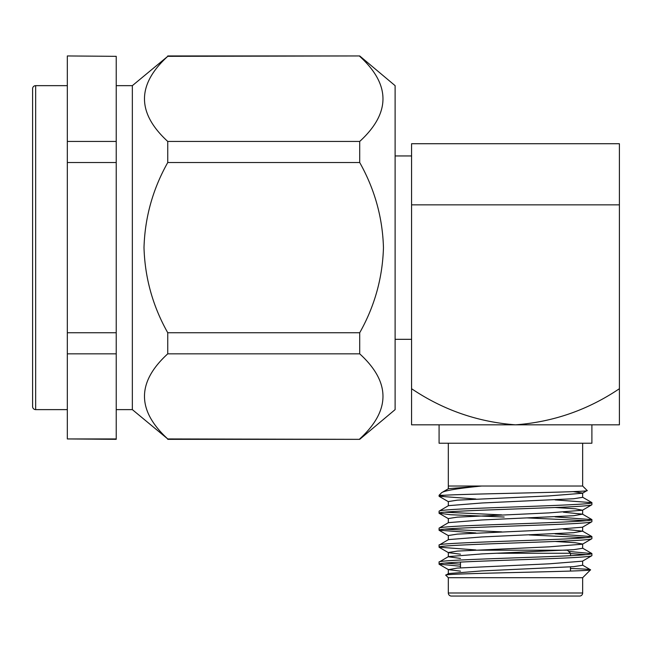 <?xml version="1.0" encoding="UTF-8"?>
<svg xmlns="http://www.w3.org/2000/svg" width="652" height="652" viewBox="0 0 652 652"><rect width="100%" height="100%" fill="white"/><g stroke="black" fill="none" stroke-linecap="round" stroke-linejoin="round"><path stroke-width="0.98" d="M591.894 424.827L591.894 443.238L439.081 443.238L439.081 424.827M566.401 550.207L567.444 550.207L570.5 553.263L497.631 553.263L570.5 553.263L570.5 555.7M570.5 566.906L570.5 571.079M460.475 596.05L570.5 596.05L460.475 596.05M460.475 562.057L460.475 567.827M448.315 592.994A3.056 3.056 0 0 0 451.371 596.05L579.604 596.05A3.056 3.056 0 0 0 582.66 592.994L582.66 577.713L448.315 577.713L448.315 592.994L582.66 592.994M448.315 443.238L448.315 486.025L481.641 486.025C457.932 488.356 444.607 490.581 441.648 492.692L439.081 495.267L439.081 496.237L444.175 495.267L439.081 495.267M582.66 443.238L582.66 486.025L481.641 486.025L448.47 488.674L441.648 492.692M439.081 562.097L439.081 564.151C436.481 562.285 506.066 560.361 553.695 558.495C578.128 557.55 590.859 556.604 591.894 555.667L591.894 553.605C590.859 554.55 578.128 555.488 553.695 556.433C506.066 558.308 436.481 560.223 439.081 562.097L448.47 556.596L481.909 553.923L573.654 549.685L582.652 548.267L582.652 544.021L575.463 542.766L555.096 541.462M460.475 571.152L448.47 569.652L457.321 568.079L549.066 563.833L582.505 561.168L591.894 555.667M439.081 511.16L439.081 513.214C436.481 511.347 506.066 509.424 553.695 507.558C578.128 506.612 590.859 505.667 591.894 504.729L591.894 502.668C594.494 504.534 524.909 506.457 477.28 508.324C452.847 509.269 440.116 510.214 439.081 511.16L448.47 505.659L481.909 502.985L573.654 498.747L582.652 497.329L582.652 493.083L573.189 491.632M448.323 522.798L448.323 518.552L457.321 517.142L549.066 512.896L582.505 510.231L591.894 504.729M439.081 528.136L439.081 530.198C436.481 528.324 506.066 526.409 553.695 524.534C578.128 523.597 590.859 522.651 591.894 521.706L591.894 519.644C594.494 521.518 524.909 523.434 477.28 525.308C452.847 526.245 440.116 527.191 439.081 528.136L448.47 522.635L481.909 519.97L573.654 515.724L582.505 514.143L563.409 512.187M448.323 539.774L448.323 535.536L457.321 534.118L549.066 529.872L582.505 527.207L591.894 521.706M439.081 545.113L439.081 547.175C436.481 545.308 506.066 543.385 553.695 541.519C578.128 540.573 590.859 539.628 591.894 538.682L591.894 536.629C590.859 537.566 578.128 538.511 553.695 539.457C506.066 541.323 436.481 543.246 439.081 545.113L448.47 539.611L481.909 536.946L573.654 532.7L582.505 531.127L563.409 529.163M460.475 558.422L448.323 556.759L448.323 552.513L457.321 551.095L549.066 546.849L582.505 544.184L591.894 538.682M448.323 505.822L448.323 501.575L457.321 500.157L549.066 495.911L582.505 493.246L587.126 490.5C592.807 492.146 469.301 493.694 444.175 495.267L445.332 495.267M591.894 502.668L555.096 499.888M475.878 499.016L439.081 496.237M591.894 519.644L555.096 516.865M501.698 514.893L444.737 512.187M586.238 520.679L526.8 517.884M504.175 517.044L450.508 514.721L439.081 513.214M591.894 536.629L555.096 533.849M501.698 531.869L444.737 529.163M586.238 537.655L529.277 534.95M475.878 532.969L439.081 530.198M591.894 553.605L568.65 551.413M586.238 554.632L570.5 553.564M475.878 549.954L439.081 547.175M582.66 577.713L590.557 569.815C594.192 571.535 440.336 573.336 445.797 575.194L448.47 573.573L481.909 570.907L573.654 566.661L582.652 565.243L582.652 561.005M460.475 577.713L448.315 577.713L445.797 575.194M582.66 486.025L587.126 490.5M132.348 85.656L167.751 56.333C136.733 84.638 136.733 113.008 167.751 141.443L167.751 162.527C152.804 189.088 144.891 217.458 144.002 247.638C144.907 277.931 152.829 306.301 167.751 332.748L167.751 353.832C136.733 382.137 136.733 410.507 167.751 438.943L132.348 409.619L132.348 85.656L116.227 85.656M167.751 56.333L359.708 55.95L395.112 85.656L395.112 409.619L359.708 439.334L167.751 438.943M167.751 162.527L359.708 162.527C374.664 189.121 382.585 217.491 383.457 247.638C382.561 277.907 374.639 306.277 359.708 332.748L167.751 332.748M167.751 353.832L359.708 353.832L359.708 332.748M359.708 353.832C390.727 382.137 390.727 410.507 359.708 438.943M32.6 391.281L32.6 103.994M32.6 406.563L32.6 88.713A3.056 3.056 0 0 1 35.656 85.656L35.656 409.619A3.056 3.056 0 0 1 32.6 406.563M67.327 85.656L35.656 85.656M67.327 409.619L35.656 409.619M359.708 56.333C390.727 84.638 390.727 113.008 359.708 141.443L167.751 141.443M359.708 162.527L359.708 141.443M116.227 56.333L67.327 55.95L116.227 56.333L116.227 141.443L67.327 141.443L67.327 162.527L116.227 162.527L116.227 141.443M116.227 438.943L67.327 438.943L116.227 439.334L116.227 162.527M67.327 56.333L67.327 141.443M116.227 332.748L67.327 332.748L67.327 353.832L116.227 353.832M67.327 162.527L67.327 332.748M67.327 353.832L67.327 438.943M570.337 568.479C583.956 568.943 590.704 569.392 590.557 569.815L582.505 565.08M460.475 564.192L444.737 563.124M460.475 566.254L439.081 564.151M570.5 577.713L582.293 577.721M460.475 554.176L448.47 552.676L439.203 547.321M582.505 510.231L575.463 508.813L555.096 507.5M567.444 550.207L470.817 550.207M619.4 388.714C587.835 409.978 553.198 422.015 515.487 424.827L619.4 424.827L619.4 204.85L411.575 204.85L411.575 143.725L619.4 143.725L619.4 204.85M411.575 388.714L411.575 424.827L515.487 424.827C477.777 422.015 443.14 409.978 411.575 388.714L411.575 204.85M411.575 155.95L395.112 155.95M167.751 55.95L359.708 55.95M167.751 439.334L359.708 439.334M132.348 409.619L116.227 409.619M411.575 339.325L395.112 339.325M448.323 573.736L448.323 569.489M582.652 531.29L582.652 527.044M582.652 514.306L582.652 510.068M448.323 488.837L448.323 486.025M582.505 548.104L591.771 553.458M582.505 531.127L591.771 536.482M582.505 514.143L591.771 519.505M582.505 497.166L591.771 502.521M439.203 564.298L448.47 569.652M448.47 535.691L439.203 530.337M448.462 518.715L439.203 513.36M448.462 501.738L439.203 496.384"/></g></svg>
